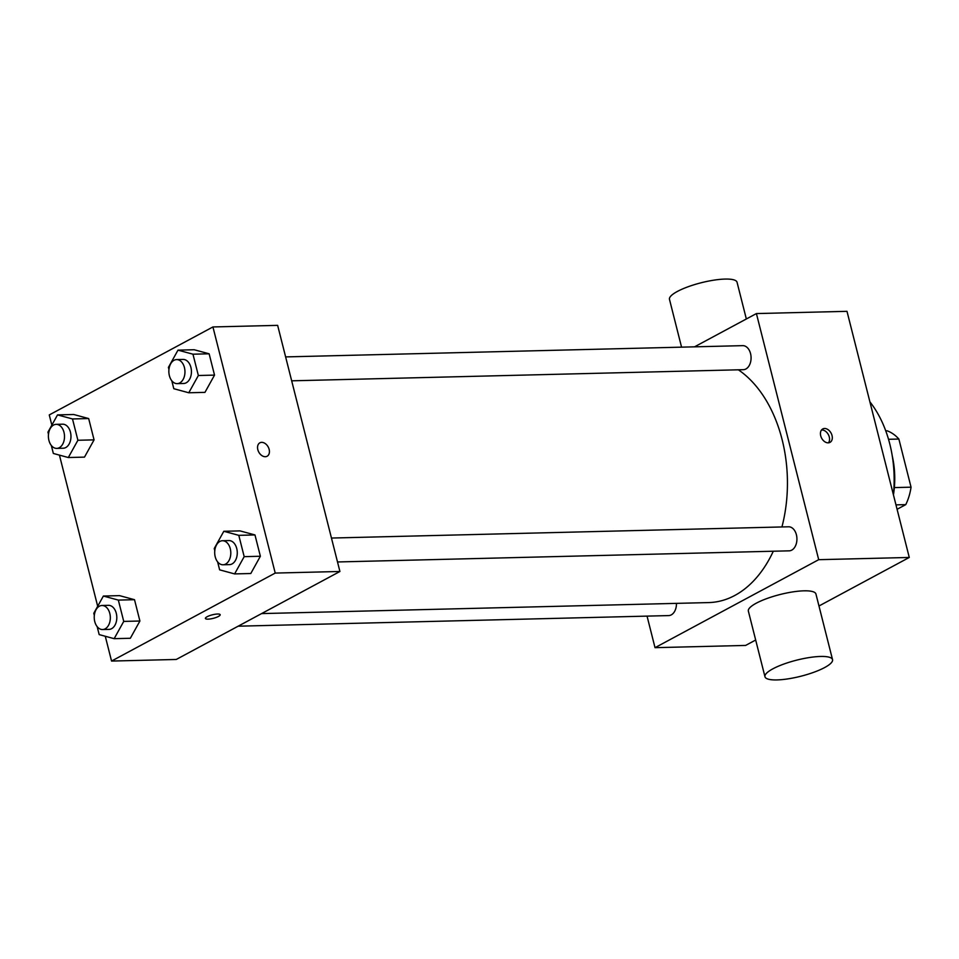 <?xml version="1.0" encoding="UTF-8"?>
<svg xmlns="http://www.w3.org/2000/svg" width="959" height="959" viewBox="0 0 959 959"><rect width="100%" height="100%" fill="white"/><g stroke="black" fill="none" stroke-linecap="round" stroke-linejoin="round"><path stroke-width="1.44" d="M888.525 439.294L898.871 439.042A46.811 31.347 -91.4 0 0 887.075 430.795L885.732 430.819M898.871 439.042L911.05 487.184A46.811 31.347 -91.4 0 1 905.764 504.626L897.085 509.289M894.363 487.592L911.05 487.184M895.97 504.866L905.764 504.626M892.278 456.028A69.707 46.679 88.6 0 1 893.44 494.892M869.897 401.833A100.215 67.106 88.6 0 1 889.772 443.897A100.215 67.106 88.6 0 1 893.392 494.712M694.532 346.834L756.411 313.569L846.989 311.327L909.276 557.455L818.974 605.992M755.68 640.025L745.611 645.431L655.021 647.673L647.049 616.122M820.712 435.806A7.624 5.358 -118.3 0 1 822.762 428.949A7.624 5.358 -118.3 0 1 831.093 433.132A7.624 5.358 -118.3 0 1 829.979 442.387A7.624 5.358 -118.3 0 1 820.712 435.806M756.411 313.569L818.698 559.684L909.276 557.455M676.455 603.367A12.023 8.056 88.6 0 1 668.711 615.582L238.132 626.191M331.454 538.047L788.574 526.791A12.023 8.056 88.6 0 1 796.402 534.762A12.023 8.056 88.6 0 1 789.161 550.838L337.508 561.962M291.668 380.819L743.333 369.683A12.023 8.056 -91.4 0 0 745.898 368.987A12.023 8.056 -91.4 0 0 750.921 355.513A12.023 8.056 -91.4 0 0 742.734 345.648L285.614 356.904M818.698 559.684L655.021 647.673M738.37 369.814A121.997 81.695 88.6 0 1 782.1 439.558A121.997 81.695 88.6 0 1 781.933 526.959M773.302 551.221A121.997 81.695 88.6 0 1 708.725 602.576L261.579 613.592M764.97 676.742L748.356 611.111A34.86 8.307 -14.2 0 1 766.96 598.524A34.86 8.307 -14.2 0 1 803.966 590.828A34.86 8.307 -14.2 0 1 815.941 594.005L832.544 659.648A34.86 8.307 165.8 0 0 820.58 656.459A34.86 8.307 165.8 0 0 783.563 664.155A34.86 8.307 165.8 0 0 764.97 676.742A34.86 8.307 165.8 0 0 800.801 676.251A34.86 8.307 165.8 0 0 832.544 659.648M828.456 442.83A7.624 5.358 61.7 0 0 828.348 434.607A7.624 5.358 61.7 0 0 821.539 429.98M681.561 347.146L669.478 299.352A34.86 8.307 -14.2 0 1 701.221 282.749A34.86 8.307 -14.2 0 1 737.051 282.258L746.342 318.975M51.846 425.125L49.269 414.935L212.934 326.947L277.642 325.365L339.918 571.48L176.252 659.468L111.556 661.063L105.274 636.261M212.934 326.947L275.221 573.074L339.918 571.48M265.307 456.712A7.624 5.358 -118.3 0 1 258.223 450.898A7.624 5.358 -118.3 0 1 259.877 442.818A7.624 5.358 -118.3 0 1 268.208 446.99A7.624 5.358 -118.3 0 1 267.093 456.256A7.624 5.358 -118.3 0 1 265.307 456.712M73.699 414.492L88.672 418.556L94.066 439.869L84.488 457.119L94.066 439.869L88.672 418.556L73.699 414.492L57.528 414.899L72.5 418.951L77.895 440.265L68.317 457.527L53.344 453.463L51.318 445.479M240.002 530.89L254.974 534.942L260.368 556.256L250.79 573.518L260.368 556.256L254.974 534.942L240.002 530.89L223.819 531.286L238.791 535.338L244.185 556.652L234.607 573.914L219.635 569.85L217.621 561.878M97.686 606.268L59.434 455.117M275.221 573.074L111.556 661.063M194.162 349.735L209.134 353.799L214.528 375.113L204.95 392.375L214.528 375.113L209.134 353.799L194.162 349.735L177.99 350.143L192.963 354.195L198.357 375.508L188.779 392.77L173.807 388.707L171.781 380.723M119.539 595.635L134.512 599.699L139.906 621.012L130.328 638.274L139.906 621.012L134.512 599.699L119.539 595.635L103.368 596.042L118.341 600.094L123.735 621.408L114.157 638.67L99.185 634.606L97.159 626.623M207.132 616.721A7.624 1.822 -14.2 0 1 215.128 614.251A7.624 1.822 -14.2 0 1 220.186 614.719A7.624 1.822 -14.2 0 1 213.234 618.351A7.624 1.822 -14.2 0 1 205.406 618.459A7.624 1.822 -14.2 0 1 207.132 616.721M220.186 614.719A7.624 1.822 -14.2 0 1 213.234 618.339A7.624 1.822 -14.2 0 1 205.406 618.459M259.877 442.818A7.624 5.358 -118.3 0 1 268.208 447.002A7.624 5.358 -118.3 0 1 267.093 456.256M94.33 615.438L93.79 613.292L103.368 596.042M102.589 629.536L109.05 629.38A12.023 8.056 -91.4 0 0 111.628 628.672A12.023 8.056 -91.4 0 0 116.65 615.199A12.023 8.056 -91.4 0 0 108.463 605.333L101.99 605.489A12.023 8.056 -91.4 0 0 94.234 617.716A12.023 8.056 -91.4 0 0 102.589 629.536A12.023 8.056 -91.4 0 0 105.154 628.84A12.023 8.056 -91.4 0 0 110.177 615.366A12.023 8.056 -91.4 0 0 101.99 605.489M118.341 600.094L134.512 599.699M123.735 621.408L139.906 621.012M114.157 638.67L130.328 638.274M48.489 434.283L47.95 432.149L57.528 414.899M56.749 448.392L63.222 448.225A12.023 8.056 -91.4 0 0 65.787 447.529A12.023 8.056 -91.4 0 0 70.81 434.055A12.023 8.056 -91.4 0 0 62.623 424.19L56.161 424.346A12.023 8.056 -91.4 0 0 48.406 436.561A12.023 8.056 -91.4 0 0 56.749 448.392A12.023 8.056 -91.4 0 0 59.314 447.685A12.023 8.056 -91.4 0 0 64.349 434.211A12.023 8.056 -91.4 0 0 56.161 424.346M72.5 418.951L88.672 418.556M77.895 440.265L94.066 439.869M68.317 457.527L84.488 457.119M214.78 550.682L214.241 548.536L223.819 531.286M223.039 564.779L229.513 564.623A12.023 8.056 -91.4 0 0 232.078 563.916A12.023 8.056 -91.4 0 0 237.113 550.442A12.023 8.056 -91.4 0 0 228.925 540.576L222.452 540.732A12.023 8.056 -91.4 0 0 214.696 552.959A12.023 8.056 -91.4 0 0 223.039 564.779A12.023 8.056 -91.4 0 0 225.617 564.084A12.023 8.056 -91.4 0 0 230.639 550.61A12.023 8.056 -91.4 0 0 222.452 540.732M238.791 535.338L254.974 534.942M244.185 556.652L260.368 556.256M234.607 573.914L250.79 573.518M168.952 369.539L168.412 367.393L177.99 350.143M177.211 383.636L183.672 383.48A12.023 8.056 -91.4 0 0 186.25 382.773A12.023 8.056 -91.4 0 0 191.273 369.299A12.023 8.056 -91.4 0 0 183.085 359.433L176.612 359.589A12.023 8.056 -91.4 0 0 168.856 371.816A12.023 8.056 -91.4 0 0 177.211 383.636A12.023 8.056 -91.4 0 0 179.777 382.929A12.023 8.056 -91.4 0 0 184.799 369.467A12.023 8.056 -91.4 0 0 176.612 359.589M192.963 354.195L209.134 353.799M198.357 375.508L214.528 375.113M188.779 392.77L204.95 392.375"/></g></svg>
